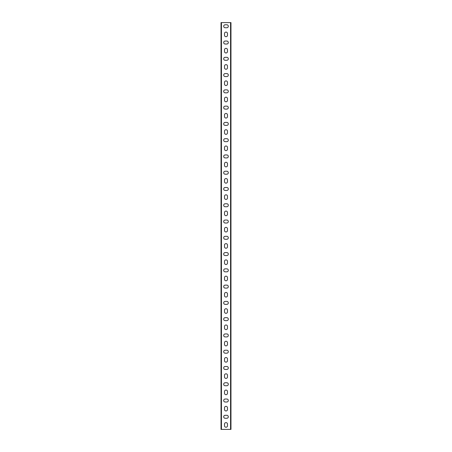 <?xml version="1.0" encoding="UTF-8"?>
<svg xmlns="http://www.w3.org/2000/svg" width="452" height="452" viewBox="0 0 452 452"><rect width="100%" height="100%" fill="white"/><g stroke="black" fill="none" stroke-linecap="round" stroke-linejoin="round"><path stroke-width="0.68" d="M221.44 429.4L221.034 429.4L221.034 22.6L230.56 22.6L230.56 429.4L221.44 429.4L221.44 22.6M230.56 22.6L230.966 22.6L230.966 429.4L230.56 429.4M224.508 33.584A1.492 1.492 0 0 1 226 32.092A1.492 1.492 0 0 1 227.492 33.584L227.492 35.211A1.492 1.492 0 0 1 226 36.702A1.492 1.492 0 0 1 224.508 35.211L224.508 33.584M224.508 49.856A1.492 1.492 0 0 1 226 48.364A1.492 1.492 0 0 1 227.492 49.856L227.492 51.483A1.492 1.492 0 0 1 226 52.974A1.492 1.492 0 0 1 224.508 51.483L224.508 49.856M224.508 66.128A1.492 1.492 0 0 1 226 64.636A1.492 1.492 0 0 1 227.492 66.128L227.492 67.755A1.492 1.492 0 0 1 226 69.246A1.492 1.492 0 0 1 224.508 67.755L224.508 66.128M224.508 82.4A1.492 1.492 0 0 1 226 80.908A1.492 1.492 0 0 1 227.492 82.4L227.492 84.027A1.492 1.492 0 0 1 226 85.518A1.492 1.492 0 0 1 224.508 84.027L224.508 82.4M224.508 98.672A1.492 1.492 0 0 1 226 97.18A1.492 1.492 0 0 1 227.492 98.672L227.492 100.299A1.492 1.492 0 0 1 226 101.79A1.492 1.492 0 0 1 224.508 100.299L224.508 98.672M224.508 114.944A1.492 1.492 0 0 1 226 113.452A1.492 1.492 0 0 1 227.492 114.944L227.492 116.571A1.492 1.492 0 0 1 226 118.062A1.492 1.492 0 0 1 224.508 116.571L224.508 114.944M224.508 131.216A1.492 1.492 0 0 1 226 129.724A1.492 1.492 0 0 1 227.492 131.216L227.492 132.843A1.492 1.492 0 0 1 226 134.334A1.492 1.492 0 0 1 224.508 132.843L224.508 131.216M224.508 147.488A1.492 1.492 0 0 1 226 145.996A1.492 1.492 0 0 1 227.492 147.488L227.492 149.115A1.492 1.492 0 0 1 226 150.606A1.492 1.492 0 0 1 224.508 149.115L224.508 147.488M224.508 163.76A1.492 1.492 0 0 1 226 162.268A1.492 1.492 0 0 1 227.492 163.76L227.492 165.387A1.492 1.492 0 0 1 226 166.878A1.492 1.492 0 0 1 224.508 165.387L224.508 163.76M224.508 180.032A1.492 1.492 0 0 1 226 178.54A1.492 1.492 0 0 1 227.492 180.032L227.492 181.659A1.492 1.492 0 0 1 226 183.15A1.492 1.492 0 0 1 224.508 181.659L224.508 180.032M224.508 196.304A1.492 1.492 0 0 1 226 194.812A1.492 1.492 0 0 1 227.492 196.304L227.492 197.931A1.492 1.492 0 0 1 226 199.422A1.492 1.492 0 0 1 224.508 197.931L224.508 196.304M224.508 212.576A1.492 1.492 0 0 1 226 211.084A1.492 1.492 0 0 1 227.492 212.576L227.492 214.203A1.492 1.492 0 0 1 226 215.694A1.492 1.492 0 0 1 224.508 214.203L224.508 212.576M224.508 228.848A1.492 1.492 0 0 1 226 227.356A1.492 1.492 0 0 1 227.492 228.848L227.492 230.475A1.492 1.492 0 0 1 226 231.966A1.492 1.492 0 0 1 224.508 230.475L224.508 228.848M224.508 245.12A1.492 1.492 0 0 1 226 243.628A1.492 1.492 0 0 1 227.492 245.12L227.492 246.747A1.492 1.492 0 0 1 226 248.238A1.492 1.492 0 0 1 224.508 246.747L224.508 245.12M224.508 261.392A1.492 1.492 0 0 1 226 259.9A1.492 1.492 0 0 1 227.492 261.392L227.492 263.019A1.492 1.492 0 0 1 226 264.51A1.492 1.492 0 0 1 224.508 263.019L224.508 261.392M224.508 277.664A1.492 1.492 0 0 1 226 276.172A1.492 1.492 0 0 1 227.492 277.664L227.492 279.291A1.492 1.492 0 0 1 226 280.782A1.492 1.492 0 0 1 224.508 279.291L224.508 277.664M224.508 293.936A1.492 1.492 0 0 1 226 292.444A1.492 1.492 0 0 1 227.492 293.936L227.492 295.563A1.492 1.492 0 0 1 226 297.054A1.492 1.492 0 0 1 224.508 295.563L224.508 293.936M224.508 310.208A1.492 1.492 0 0 1 226 308.716A1.492 1.492 0 0 1 227.492 310.208L227.492 311.835A1.492 1.492 0 0 1 226 313.326A1.492 1.492 0 0 1 224.508 311.835L224.508 310.208M224.508 326.48A1.492 1.492 0 0 1 226 324.988A1.492 1.492 0 0 1 227.492 326.48L227.492 328.107A1.492 1.492 0 0 1 226 329.598A1.492 1.492 0 0 1 224.508 328.107L224.508 326.48M224.508 342.752A1.492 1.492 0 0 1 226 341.26A1.492 1.492 0 0 1 227.492 342.752L227.492 344.379A1.492 1.492 0 0 1 226 345.87A1.492 1.492 0 0 1 224.508 344.379L224.508 342.752M224.508 359.024A1.492 1.492 0 0 1 226 357.532A1.492 1.492 0 0 1 227.492 359.024L227.492 360.651A1.492 1.492 0 0 1 226 362.142A1.492 1.492 0 0 1 224.508 360.651L224.508 359.024M224.508 375.296A1.492 1.492 0 0 1 226 373.804A1.492 1.492 0 0 1 227.492 375.296L227.492 376.923A1.492 1.492 0 0 1 226 378.414A1.492 1.492 0 0 1 224.508 376.923L224.508 375.296M224.508 391.568A1.492 1.492 0 0 1 226 390.076A1.492 1.492 0 0 1 227.492 391.568L227.492 393.195A1.492 1.492 0 0 1 226 394.686A1.492 1.492 0 0 1 224.508 393.195L224.508 391.568M224.508 407.84A1.492 1.492 0 0 1 226 406.348A1.492 1.492 0 0 1 227.492 407.84L227.492 409.467A1.492 1.492 0 0 1 226 410.958A1.492 1.492 0 0 1 224.508 409.467L224.508 407.84M224.508 424.112A1.492 1.492 0 0 1 226 422.62A1.492 1.492 0 0 1 227.492 424.112L227.492 425.739A1.492 1.492 0 0 1 226 427.23A1.492 1.492 0 0 1 224.508 425.739L224.508 424.112M226.814 415.298A1.492 1.492 0 0 1 228.305 416.789A1.492 1.492 0 0 1 226.814 418.281L225.186 418.281A1.492 1.492 0 0 1 223.695 416.789A1.492 1.492 0 0 1 225.186 415.298L226.814 415.298M226.814 399.026A1.492 1.492 0 0 1 228.305 400.517A1.492 1.492 0 0 1 226.814 402.009L225.186 402.009A1.492 1.492 0 0 1 223.695 400.517A1.492 1.492 0 0 1 225.186 399.026L226.814 399.026M226.814 382.754A1.492 1.492 0 0 1 228.305 384.245A1.492 1.492 0 0 1 226.814 385.737L225.186 385.737A1.492 1.492 0 0 1 223.695 384.245A1.492 1.492 0 0 1 225.186 382.754L226.814 382.754M226.814 366.482A1.492 1.492 0 0 1 228.305 367.973A1.492 1.492 0 0 1 226.814 369.465L225.186 369.465A1.492 1.492 0 0 1 223.695 367.973A1.492 1.492 0 0 1 225.186 366.482L226.814 366.482M226.814 350.21A1.492 1.492 0 0 1 228.305 351.701A1.492 1.492 0 0 1 226.814 353.193L225.186 353.193A1.492 1.492 0 0 1 223.695 351.701A1.492 1.492 0 0 1 225.186 350.21L226.814 350.21M226.814 333.938A1.492 1.492 0 0 1 228.305 335.429A1.492 1.492 0 0 1 226.814 336.921L225.186 336.921A1.492 1.492 0 0 1 223.695 335.429A1.492 1.492 0 0 1 225.186 333.938L226.814 333.938M226.814 317.666A1.492 1.492 0 0 1 228.305 319.157A1.492 1.492 0 0 1 226.814 320.649L225.186 320.649A1.492 1.492 0 0 1 223.695 319.157A1.492 1.492 0 0 1 225.186 317.666L226.814 317.666M226.814 301.394A1.492 1.492 0 0 1 228.305 302.885A1.492 1.492 0 0 1 226.814 304.377L225.186 304.377A1.492 1.492 0 0 1 223.695 302.885A1.492 1.492 0 0 1 225.186 301.394L226.814 301.394M226.814 285.122A1.492 1.492 0 0 1 228.305 286.613A1.492 1.492 0 0 1 226.814 288.105L225.186 288.105A1.492 1.492 0 0 1 223.695 286.613A1.492 1.492 0 0 1 225.186 285.122L226.814 285.122M226.814 268.85A1.492 1.492 0 0 1 228.305 270.341A1.492 1.492 0 0 1 226.814 271.833L225.186 271.833A1.492 1.492 0 0 1 223.695 270.341A1.492 1.492 0 0 1 225.186 268.85L226.814 268.85M226.814 252.578A1.492 1.492 0 0 1 228.305 254.069A1.492 1.492 0 0 1 226.814 255.561L225.186 255.561A1.492 1.492 0 0 1 223.695 254.069A1.492 1.492 0 0 1 225.186 252.578L226.814 252.578M226.814 236.306A1.492 1.492 0 0 1 228.305 237.797A1.492 1.492 0 0 1 226.814 239.289L225.186 239.289A1.492 1.492 0 0 1 223.695 237.797A1.492 1.492 0 0 1 225.186 236.306L226.814 236.306M226.814 220.034A1.492 1.492 0 0 1 228.305 221.525A1.492 1.492 0 0 1 226.814 223.017L225.186 223.017A1.492 1.492 0 0 1 223.695 221.525A1.492 1.492 0 0 1 225.186 220.034L226.814 220.034M226.814 203.762A1.492 1.492 0 0 1 228.305 205.253A1.492 1.492 0 0 1 226.814 206.745L225.186 206.745A1.492 1.492 0 0 1 223.695 205.253A1.492 1.492 0 0 1 225.186 203.762L226.814 203.762M226.814 187.49A1.492 1.492 0 0 1 228.305 188.981A1.492 1.492 0 0 1 226.814 190.473L225.186 190.473A1.492 1.492 0 0 1 223.695 188.981A1.492 1.492 0 0 1 225.186 187.49L226.814 187.49M226.814 171.218A1.492 1.492 0 0 1 228.305 172.709A1.492 1.492 0 0 1 226.814 174.201L225.186 174.201A1.492 1.492 0 0 1 223.695 172.709A1.492 1.492 0 0 1 225.186 171.218L226.814 171.218M226.814 154.946A1.492 1.492 0 0 1 228.305 156.437A1.492 1.492 0 0 1 226.814 157.929L225.186 157.929A1.492 1.492 0 0 1 223.695 156.437A1.492 1.492 0 0 1 225.186 154.946L226.814 154.946M226.814 138.674A1.492 1.492 0 0 1 228.305 140.165A1.492 1.492 0 0 1 226.814 141.657L225.186 141.657A1.492 1.492 0 0 1 223.695 140.165A1.492 1.492 0 0 1 225.186 138.674L226.814 138.674M226.814 122.402A1.492 1.492 0 0 1 228.305 123.893A1.492 1.492 0 0 1 226.814 125.385L225.186 125.385A1.492 1.492 0 0 1 223.695 123.893A1.492 1.492 0 0 1 225.186 122.402L226.814 122.402M226.814 106.13A1.492 1.492 0 0 1 228.305 107.621A1.492 1.492 0 0 1 226.814 109.113L225.186 109.113A1.492 1.492 0 0 1 223.695 107.621A1.492 1.492 0 0 1 225.186 106.13L226.814 106.13M226.814 89.858A1.492 1.492 0 0 1 228.305 91.349A1.492 1.492 0 0 1 226.814 92.841L225.186 92.841A1.492 1.492 0 0 1 223.695 91.349A1.492 1.492 0 0 1 225.186 89.858L226.814 89.858M226.814 73.586A1.492 1.492 0 0 1 228.305 75.077A1.492 1.492 0 0 1 226.814 76.569L225.186 76.569A1.492 1.492 0 0 1 223.695 75.077A1.492 1.492 0 0 1 225.186 73.586L226.814 73.586M226.814 57.314A1.492 1.492 0 0 1 228.305 58.805A1.492 1.492 0 0 1 226.814 60.297L225.186 60.297A1.492 1.492 0 0 1 223.695 58.805A1.492 1.492 0 0 1 225.186 57.314L226.814 57.314M226.814 41.042A1.492 1.492 0 0 1 228.305 42.533A1.492 1.492 0 0 1 226.814 44.025L225.186 44.025A1.492 1.492 0 0 1 223.695 42.533A1.492 1.492 0 0 1 225.186 41.042L226.814 41.042M226.814 24.77A1.492 1.492 0 0 1 228.305 26.261A1.492 1.492 0 0 1 226.814 27.753L225.186 27.753A1.492 1.492 0 0 1 223.695 26.261A1.492 1.492 0 0 1 225.186 24.77L226.814 24.77"/></g></svg>

